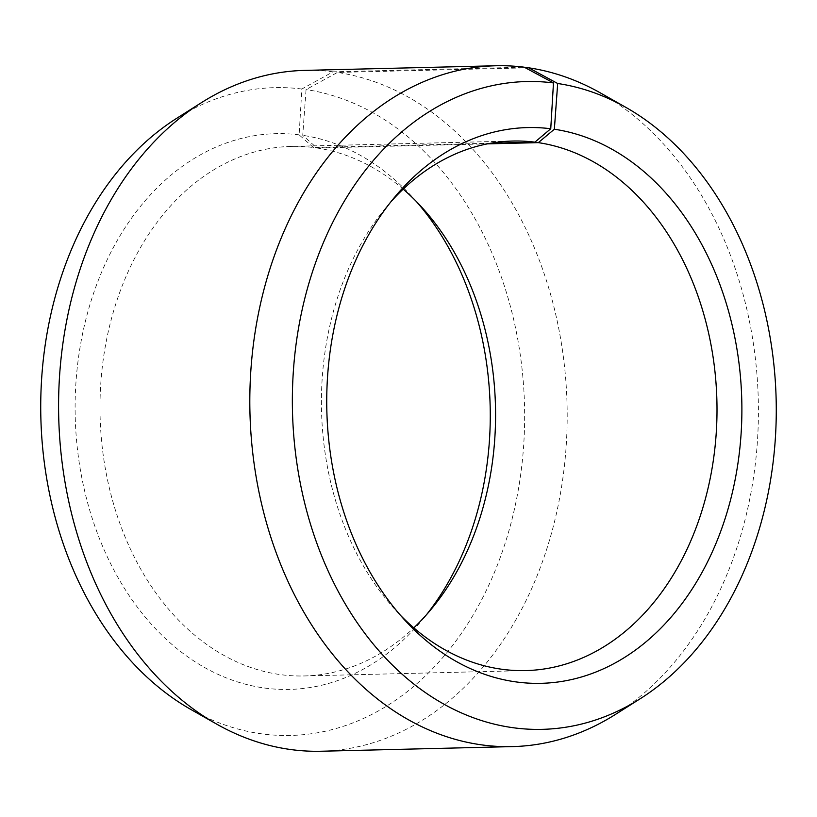<?xml version="1.0" encoding="UTF-8"?>
<svg xmlns="http://www.w3.org/2000/svg" width="817" height="817" viewBox="0 0 817 817"><rect width="100%" height="100%" fill="white"/><g stroke="black" fill="none" stroke-linecap="round" stroke-linejoin="round"><path stroke-width="0.61" stroke-dasharray="4.08 3.06" d="M490.803 143.23L313.452 147.52A264.851 197.745 88.6 0 0 291.373 146.406A264.851 197.745 88.6 0 0 100.042 401.178A264.851 197.745 88.6 0 0 282.12 674.842A264.851 197.745 88.6 0 0 304.2 675.955A264.851 197.745 88.6 0 0 413.81 627.854M403.19 189.146A264.851 197.745 88.6 0 0 316.894 148L302.739 135.336L306.058 89.584L337.441 72.437L525.525 67.882M487.392 143.863L316.894 148M313.452 147.52L299.124 134.846L301.851 89.012L333.019 71.825L524.259 67.198M333.019 71.825A340.526 254.25 88.6 0 0 304.639 70.395M301.851 89.012A324.002 241.914 88.6 0 0 176.738 118.291M191.055 709.585A324.002 241.914 88.6 0 0 263.523 734.085A324.002 241.914 88.6 0 0 523.717 444.642A324.002 241.914 88.6 0 0 306.058 89.584M299.124 134.846A277.954 207.538 88.6 0 0 75.756 385.563A277.954 207.538 88.6 0 0 266.25 688.251A277.954 207.538 88.6 0 0 422.256 619.929A277.954 207.538 88.6 0 0 426.515 614.69M416.507 201.676A277.954 207.538 88.6 0 0 412.003 196.652A277.954 207.538 88.6 0 0 302.739 135.336M321.132 751.242A340.526 254.25 88.6 0 0 567.059 426.637A340.526 254.25 88.6 0 0 337.441 72.437M615.477 714.395A340.526 254.25 88.6 0 0 758.288 400.034A340.526 254.25 88.6 0 0 600.424 92.944M390.485 202.31A264.851 197.745 88.6 0 0 386.227 207.263A264.851 197.745 88.6 0 0 395.99 610.585A264.851 197.745 88.6 0 0 400.493 615.324M304.2 675.955L525.627 670.594M421.01 206.415L412.003 196.652M430.773 609.737L422.256 619.929M395.99 610.585L404.997 620.348M386.227 207.263L394.744 197.071M291.373 146.406L512.8 141.045"/><path stroke-width="1.23" d="M413.81 627.854A264.851 197.745 88.6 0 0 430.773 609.737A264.851 197.745 88.6 0 0 421.01 206.415A264.851 197.745 88.6 0 0 403.19 189.146M400.493 615.324A264.851 197.745 88.6 0 0 503.548 669.48A264.851 197.745 88.6 0 0 525.627 670.594A264.851 197.745 88.6 0 0 716.907 418.13A264.851 197.745 88.6 0 0 538.321 142.638L487.392 143.863M201.523 102.605A340.526 254.25 88.6 0 0 58.712 416.966A340.526 254.25 88.6 0 0 216.576 724.056L191.055 709.585A324.002 241.914 88.6 0 1 40.85 417.405A324.002 241.914 88.6 0 1 176.738 118.291L201.523 102.605A340.526 254.25 88.6 0 1 304.639 70.395L495.868 65.758A340.526 254.25 88.6 0 1 524.259 67.198L553.477 82.915L550.75 128.749A277.954 207.538 88.6 0 0 394.744 197.071A277.954 207.538 88.6 0 0 404.997 620.348A277.954 207.538 88.6 0 0 517.876 682.154A277.954 207.538 88.6 0 0 741.09 433.847A277.954 207.538 88.6 0 0 554.355 129.239L538.321 142.638M553.477 82.915A324.002 241.914 88.6 0 0 293.109 375.166A324.002 241.914 88.6 0 0 515.149 727.988A324.002 241.914 88.6 0 0 640.262 698.709A324.002 241.914 88.6 0 0 776.15 399.595A324.002 241.914 88.6 0 0 625.945 107.415A324.002 241.914 88.6 0 0 557.684 83.497L554.355 129.239M495.868 65.758A340.526 254.25 88.6 0 0 249.879 393.324A340.526 254.25 88.6 0 0 483.981 745.175A340.526 254.25 88.6 0 0 512.361 746.605A340.526 254.25 88.6 0 0 615.477 714.395L640.262 698.709M216.576 724.056A340.526 254.25 88.6 0 0 292.741 749.802A340.526 254.25 88.6 0 0 321.132 751.242L512.361 746.605M426.515 614.69A277.954 207.538 88.6 0 0 416.507 201.676M525.525 67.882L528.681 67.801L557.684 83.497M625.945 107.415L600.424 92.944A340.526 254.25 88.6 0 0 528.681 67.801M550.75 128.749L534.88 142.158A264.851 197.745 88.6 0 0 512.8 141.045A264.851 197.745 88.6 0 0 390.485 202.31M534.88 142.158L490.803 143.23"/></g></svg>
